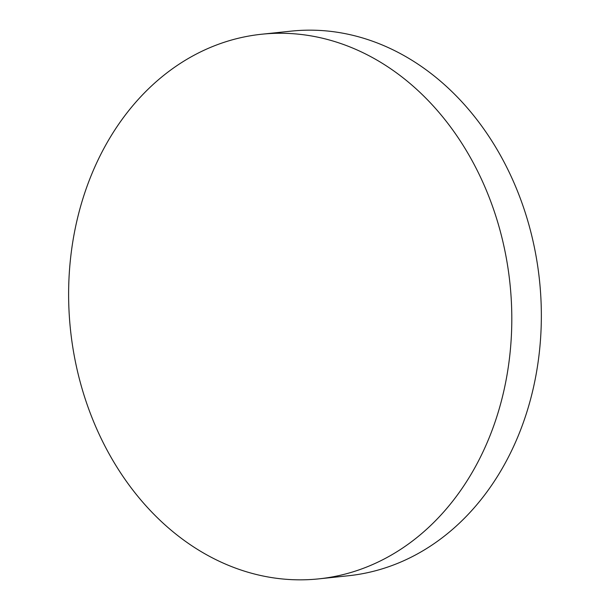 <?xml version="1.0" encoding="UTF-8"?>
<svg xmlns="http://www.w3.org/2000/svg" width="610" height="610" viewBox="0 0 610 610"><rect width="100%" height="100%" fill="white"/><g stroke="black" fill="none" stroke-linecap="round" stroke-linejoin="round"><path stroke-width="0.91" d="M261.637 34.236L291.183 31.133A273.814 220.957 84 0 1 407.732 57.736A273.814 220.957 84 0 1 523.144 423.081A273.814 220.957 84 0 1 348.325 575.764L318.786 578.867A273.814 220.957 84 0 1 202.23 552.263A273.814 220.957 84 0 1 70.768 256.467A273.814 220.957 84 0 1 261.637 34.236A273.814 220.957 84 0 1 378.192 60.832A273.814 220.957 84 0 1 509.655 356.637A273.814 220.957 84 0 1 318.786 578.867"/></g></svg>
